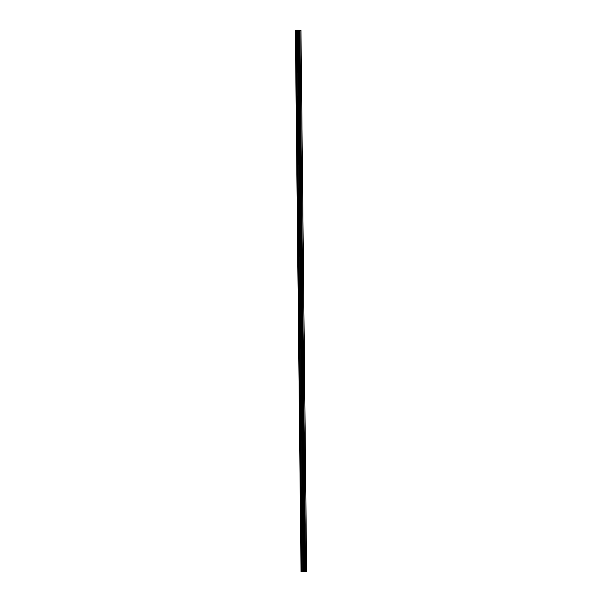 <?xml version="1.0" encoding="UTF-8"?>
<svg xmlns="http://www.w3.org/2000/svg" width="602" height="602" viewBox="0 0 602 602"><rect width="100%" height="100%" fill="white"/><g stroke="black" fill="none" stroke-linecap="round" stroke-linejoin="round"><path stroke-width="0.9" d="M295.371 30.664L301.038 571.749L304.732 571.892L306.629 571.426L300.962 30.341L295.371 30.664L297.004 30.1L300.962 30.341M298.825 30.401L298.344 30.416M298.901 30.393L297.877 30.431M298.524 30.544L297.666 30.514M298.464 30.755L304.13 571.84L298.464 30.755M298.622 30.792L304.288 571.877L298.615 30.785M304.732 571.892L299.066 30.807L304.762 571.885M305.605 571.832L299.939 30.747L305.62 571.832M305.545 571.84L299.879 30.755M303.852 571.78L298.186 30.694M303.732 571.765L298.065 30.679M301.173 571.78L295.507 30.694M305.033 571.87L299.367 30.785M304.921 571.877L299.254 30.792M304.875 571.877L299.209 30.792M304.589 571.9L298.923 30.815M304.371 571.892L298.705 30.807M304.228 571.855L298.562 30.77M304.191 571.855L298.524 30.77M303.694 571.757L298.028 30.672M303.626 571.749L297.96 30.664M303.167 571.734L297.501 30.649M303.069 571.734L297.403 30.649M302.159 571.802L296.493 30.717M301.918 571.81L296.252 30.725"/></g></svg>
